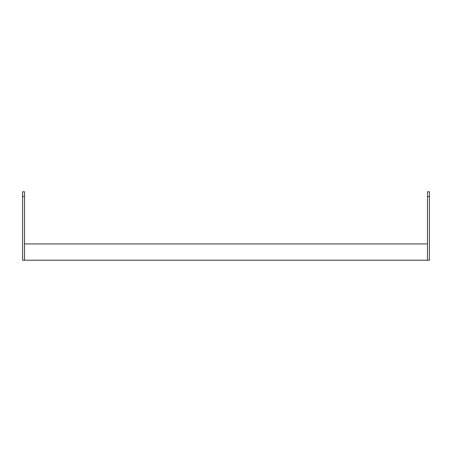 <?xml version="1.0" encoding="UTF-8"?>
<svg xmlns="http://www.w3.org/2000/svg" width="452" height="452" viewBox="0 0 452 452"><rect width="100%" height="100%" fill="white"/><g stroke="black" fill="none" stroke-linecap="round" stroke-linejoin="round"><path stroke-width="0.68" d="M24.515 260.216L427.485 260.216L427.485 243.944L24.515 243.944L24.515 260.216L22.6 260.216L22.6 191.784L24.515 191.784L24.515 196.563L22.6 196.563M24.515 258.307L24.515 196.563M427.485 196.563L427.485 191.784L429.4 191.784L429.4 196.563L427.485 196.563L427.485 258.307M429.4 196.563L429.4 260.216L427.485 260.216"/></g></svg>
